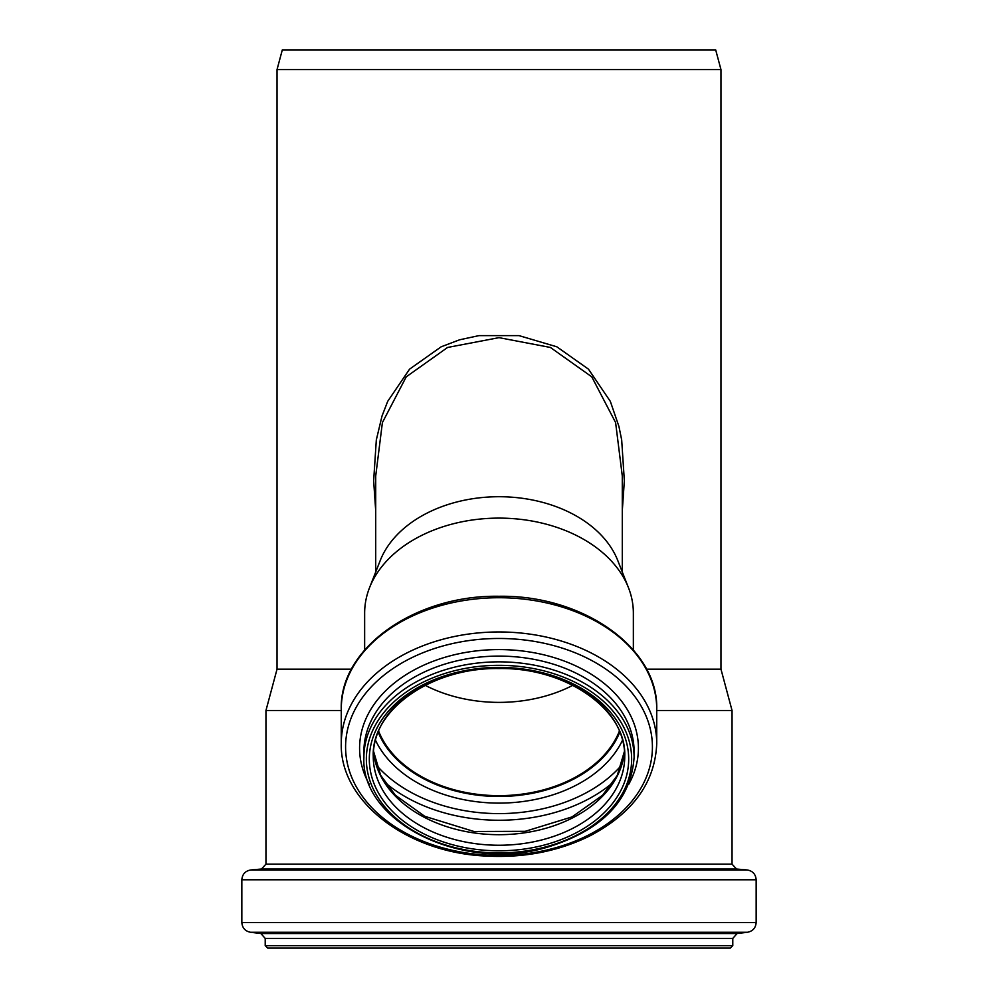 <?xml version="1.0" encoding="UTF-8"?>
<svg xmlns="http://www.w3.org/2000/svg" width="998" height="998" viewBox="0 0 998 998"><rect width="100%" height="100%" fill="white"/><g stroke="black" fill="none" stroke-linecap="round" stroke-linejoin="round"><path stroke-width="1.5" d="M364.644 649.985L364.644 613.121A134.356 95.01 0 0 1 369.547 587.66A134.356 95.01 0 0 1 499 518.112A134.356 95.01 0 0 1 628.453 587.66A134.356 95.01 0 0 1 633.356 613.121L633.356 649.985M341.266 710.501L265.955 710.501L265.955 864.131L732.045 864.131L732.045 710.501L656.734 710.501M351.483 669.171L277.032 669.171L265.955 710.501M720.968 69.586L277.032 69.586L282.309 49.9L715.691 49.9L720.968 69.586L720.968 669.171L646.517 669.171M622.29 510.714L624.349 480.786L621.679 439.931L618.935 426.458L610.327 401.358L588.433 369.135L556.847 346.805L518.997 335.615L479.003 335.615L459.554 339.807L441.153 346.805L409.592 369.135L387.686 401.371L382.022 416.016L376.321 439.931L373.651 480.786L375.71 510.789M375.735 475.796L382.396 422.578L406.223 376.832L447.603 347.454L499 337.648L550.397 347.454L591.777 376.832L615.604 422.566L622.265 475.796M369.547 587.66L380.226 560.539A123.29 87.175 0 0 1 499 496.717A123.29 87.175 0 0 1 617.774 560.539L628.453 587.66M572.815 685.327A125.012 88.398 0 0 1 425.185 685.327M619.396 731.06A125.012 88.398 0 0 1 499 795.655A125.012 88.398 0 0 1 378.604 731.06M619.783 731.983A125.748 88.922 0 0 1 499 796.167A125.748 88.922 0 0 1 378.217 731.983M730.311 948.1L267.689 948.1L265.219 945.642L732.782 945.642L730.311 948.1M619.845 732.133A125.748 88.922 0 0 1 499 796.466A125.748 88.922 0 0 1 378.155 732.133M622.565 740.104A130.239 92.09 0 0 1 499 803.103A130.239 92.09 0 0 1 375.435 740.104M621.617 765.104A143.899 101.746 0 0 1 376.383 765.104M613.159 782.357A148.39 104.927 0 0 1 384.841 782.357M624.523 751.095A125.748 88.922 0 0 1 499 834.69A125.748 88.922 0 0 1 373.477 751.095M499 667.413A125.748 88.922 0 0 1 624.748 756.334A125.748 88.922 0 0 1 499 845.244A125.748 88.922 0 0 1 373.252 756.334A125.748 88.922 0 0 1 499 667.413A129.69 91.704 0 0 1 611.312 804.962A129.69 91.704 0 0 1 386.688 804.962A129.69 91.704 0 0 1 499 667.413M499 665.329A132.634 93.787 0 0 1 613.87 806.01A132.634 93.787 0 0 1 384.13 806.01A132.634 93.787 0 0 1 499 665.329M499 661.849A135.104 95.534 0 0 1 634.104 757.37C630.898 800.945 601.307 831.085 545.332 847.801C462.049 872.052 360.565 822.24 363.896 757.37A135.104 95.534 0 0 1 499 661.849M363.896 757.37L363.896 751.619A135.104 95.534 0 0 1 499 656.098A135.104 95.534 0 0 1 634.104 751.619L634.104 757.37M369.285 784.303A139.421 98.59 0 0 1 499 649.586A139.421 98.59 0 0 1 628.715 784.303M499 638.471A153.418 108.483 0 0 1 631.859 801.194A153.418 108.483 0 0 1 366.141 801.194A153.418 108.483 0 0 1 499 638.471M499 631.959A157.734 111.539 0 0 1 656.734 743.498C655.15 782.632 632.632 813.545 589.207 836.237C556.996 851.893 521.517 858.442 482.758 855.885C405.176 851.356 339.757 800.521 341.266 743.498A157.734 111.539 0 0 1 499 631.959M499 597.727A157.734 111.539 0 0 1 656.734 709.266C658.63 647.939 582.695 594.783 499 596.28C415.305 594.783 339.37 647.939 341.266 709.266A157.734 111.539 0 0 1 499 597.727M732.045 864.131L736.536 869.033L261.464 869.033L265.955 864.131M736.536 869.033L747.165 869.957L250.835 869.957L261.464 869.033M747.165 869.957C752.692 870.917 755.686 874.186 756.16 879.774L241.84 879.774C242.314 874.186 245.308 870.917 250.835 869.957M756.16 879.774L756.16 922.489L241.84 922.489L241.84 879.774M737.098 933.542L260.902 933.542L265.219 938.419L732.782 938.419L737.098 933.542L747.514 932.257L250.486 932.257C245.159 931.171 242.277 927.915 241.84 922.489M720.968 669.171L732.045 710.501M277.032 69.586L277.032 669.171M622.29 572.004L622.29 475.796M375.71 572.004L375.71 475.796M624.523 751.045L617.251 775.446L602.58 795.269L572.066 816.9L525.197 831.322L473.95 831.484L424.736 816.302L395.395 795.244L380.662 775.284L373.477 751.045M624.748 756.334C626.744 710.302 566.764 667.313 499 668.56C431.236 667.313 371.256 710.302 373.252 756.334M656.734 743.498L656.734 709.266M341.266 743.498L341.266 709.266M747.514 932.257C752.841 931.171 755.723 927.915 756.16 922.489M260.902 933.542L250.486 932.257M265.219 938.419L265.219 945.642M732.782 938.419L732.782 945.642"/></g></svg>
